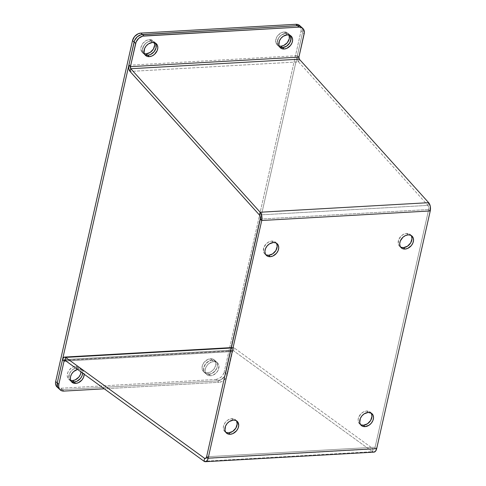 <?xml version="1.0" encoding="UTF-8"?>
<svg xmlns="http://www.w3.org/2000/svg" width="486" height="486" viewBox="0 0 486 486"><rect width="100%" height="100%" fill="white"/><g stroke="black" fill="none" stroke-linecap="round" stroke-linejoin="round"><path stroke-width="0.36" stroke-dasharray="2.43 1.82" d="M411.551 236.269L409.115 233.827L406.654 233.432L408.222 234.853L406.654 233.432A7.958 5.941 132.3 0 0 399.182 238.626A7.958 5.941 132.3 0 0 399.699 246.414A7.958 5.941 132.3 0 0 400.567 247.034M276.747 243.911L274.311 241.469L271.85 241.074L273.418 242.502L271.85 241.074A7.958 5.941 132.3 0 0 264.378 246.268A7.958 5.941 132.3 0 0 264.894 254.056A7.958 5.941 132.3 0 0 265.763 254.676M236.725 421.49L234.295 419.047L231.834 418.653L233.401 420.074L231.834 418.653A7.958 5.941 132.3 0 0 224.362 423.847A7.958 5.941 132.3 0 0 224.878 431.635A7.958 5.941 132.3 0 0 225.747 432.254M371.529 413.847L370.933 412.814L369.099 411.399L366.638 411.004L368.206 412.432L366.638 411.004A7.958 5.941 132.3 0 0 359.166 416.198A7.958 5.941 132.3 0 0 359.683 423.992A7.958 5.941 132.3 0 0 360.551 424.612M156.073 47.768L154.05 51.777L150.435 54.566L146.45 55.191L145.278 54.857L143.443 53.43L142.416 49.894L143.722 45.769L145.703 43.382L148.236 41.717L150.939 41.031L152.507 42.458L150.939 41.031A7.958 5.941 132.3 0 0 143.461 46.225A7.958 5.941 132.3 0 0 143.984 54.019A7.958 5.941 132.3 0 0 144.846 54.639M71.254 380.502L69.061 379.584L67.645 377.725L67.214 375.222L67.84 372.452L69.419 369.834L73.034 367.045L75.737 366.359L77.304 367.787A7.958 5.941 -47.7 0 1 81.059 369.008A7.958 5.941 -47.7 0 1 82.626 373.09A7.958 5.941 132.3 0 0 81.059 369.008A7.958 5.941 132.3 0 0 77.304 367.787L73.289 369.196L70.986 371.261L69.401 373.88L68.86 377.962L69.802 380.18L71.642 381.595L69.802 380.18L68.86 377.962L69.401 373.88L70.986 371.261L73.289 369.196L77.304 367.787A7.958 5.941 132.3 0 0 69.826 372.981A7.958 5.941 132.3 0 0 70.342 380.769A7.958 5.941 132.3 0 0 71.211 381.389A7.958 5.941 -47.7 0 1 70.342 380.769A7.958 5.941 -47.7 0 1 69.826 372.981A7.958 5.941 -47.7 0 1 77.304 367.787L80.779 368.771L82.195 370.624L82.626 373.127L82.195 370.624L80.779 368.771L77.304 367.787L78.866 369.214L75.737 366.359A7.958 5.941 132.3 0 0 68.265 371.553A7.958 5.941 132.3 0 0 68.781 379.347A7.958 5.941 132.3 0 0 70.695 380.386M77.56 369.415A7.958 5.941 -47.7 0 1 78.866 369.214L81.326 369.603L83.167 371.025L84.187 374.554M212.109 360.144A7.958 5.941 132.3 0 0 204.63 365.338A7.958 5.941 132.3 0 0 205.147 373.127A7.958 5.941 132.3 0 0 208.907 374.348L210.468 375.775A7.958 5.941 -47.7 0 1 206.714 374.554A7.958 5.941 -47.7 0 1 206.198 366.76A7.958 5.941 -47.7 0 1 213.67 361.566L212.109 360.144L213.39 360.205L216.404 361.955L217.43 365.484L216.805 368.254L214.138 371.997L211.604 373.661L207.619 374.287L205.432 373.363L204.011 371.511L203.768 367.629L205.791 363.619L209.405 360.831L212.109 360.144L213.67 361.566L216.13 361.961L217.971 363.376L218.913 365.6L218.372 369.682L216.786 372.3L213.172 375.089L210.468 375.775L208.014 375.38L206.993 374.791L205.578 372.938L205.147 370.429L205.772 367.659L207.358 365.041L209.654 362.975L213.67 361.566A7.958 5.941 -47.7 0 1 217.43 362.787A7.958 5.941 -47.7 0 1 217.947 370.581A7.958 5.941 -47.7 0 1 210.468 375.775L208.907 374.348A7.958 5.941 132.3 0 0 216.379 369.153A7.958 5.941 132.3 0 0 215.863 361.365A7.958 5.941 132.3 0 0 212.109 360.144L210.541 358.717A7.958 5.941 132.3 0 0 203.069 363.911A7.958 5.941 132.3 0 0 203.585 371.699A7.958 5.941 132.3 0 0 207.34 372.92L208.907 374.348A7.958 5.941 -47.7 0 1 205.147 373.127A7.958 5.941 -47.7 0 1 204.63 365.338A7.958 5.941 -47.7 0 1 212.109 360.144L215.584 361.128L216.999 362.981L217.43 365.484L216.805 368.254L215.219 370.873L211.604 373.661L208.907 374.348L206.447 373.953L204.011 371.511L203.585 369.008L204.205 366.237L205.791 363.619L208.093 361.554L212.109 360.144A7.958 5.941 -47.7 0 1 215.863 361.365A7.958 5.941 -47.7 0 1 216.379 369.153A7.958 5.941 -47.7 0 1 208.907 374.348L207.34 372.92L204.885 372.531L203.045 371.116L202.018 367.58L202.644 364.81L204.223 362.192L207.838 359.403L211.823 358.777L214.016 359.701L215.432 361.554L215.863 364.057L214.557 368.188L211.355 371.511L207.34 372.92A7.958 5.941 132.3 0 0 214.818 367.732A7.958 5.941 132.3 0 0 214.296 359.938A7.958 5.941 132.3 0 0 210.541 358.717L212.109 360.144M280.349 47.798L278.788 46.377A7.958 5.941 -47.7 0 1 278.265 38.594A7.958 5.941 -47.7 0 1 285.744 33.4L284.176 31.979A7.958 5.941 132.3 0 0 276.698 37.173A7.958 5.941 132.3 0 0 277.214 44.961L278.782 46.389A7.958 5.941 -47.7 0 0 282.542 47.61A7.958 5.941 -47.7 0 0 290.883 40.119L288.854 44.135L285.239 46.923L281.254 47.549L280.082 47.215L278.247 45.787L277.22 42.252L278.527 38.127L280.507 35.739L283.04 34.075L285.744 33.388L287.311 34.816L285.744 33.388A7.958 5.941 132.3 0 0 278.271 38.582A7.958 5.941 132.3 0 0 278.788 46.377A7.958 5.941 132.3 0 0 279.65 46.99M373.728 448.967A3.183 1.683 -93.2 0 1 373.048 448.742L205.876 458.219L373.048 448.742L372.543 451.701L204.041 461.25L372.543 451.701L233.596 350.807L372.543 451.701L373.048 448.742L234.094 347.848L233.596 350.807L65.088 360.357L233.596 350.807L234.094 347.848L231.117 348.019L234.094 347.848L233.165 347.514L231.858 348.213L230.996 350.145L232.563 351.566L232.982 350.795L233.596 350.807A1.592 0.844 -93.2 0 0 233.256 350.692A1.592 0.844 -93.2 0 0 232.563 351.566L65.993 361.013L232.563 351.566L230.996 350.145L62.487 359.695L230.996 350.145L225.753 373.394L227.32 374.821L232.563 351.566L227.32 374.821A7.958 5.941 -47.7 0 1 218.979 382.306L221.683 381.619L224.216 379.955L226.877 376.213L227.32 374.821L225.753 373.394L230.996 350.145A4.775 2.527 -93.2 0 1 233.073 347.514A4.775 2.527 -93.2 0 1 234.094 347.848L373.048 448.742L374.269 448.76L375.113 447.211L206.611 456.767L375.113 447.211L428.682 209.521L375.113 447.211L376.68 448.639L375.113 447.211A3.183 1.683 -93.2 0 1 373.728 448.967L205.226 458.523M298.544 61.88L427.893 205.384L428.664 202.68L427.893 205.384L259.384 214.94L427.893 205.384L428.701 207.224L428.682 209.521L430.244 210.942L428.682 209.521A3.183 1.683 -93.2 0 0 427.893 205.384L298.544 61.88L297.523 59.948L297.219 56.504L297.353 55.683L298.92 57.111L297.353 55.683A4.775 2.527 -93.2 0 0 298.544 61.88L130.035 71.436L298.544 61.88L299.315 59.177L298.544 61.88M260.174 219.071L428.682 209.521L260.174 219.071M411.113 235.461A7.958 5.941 132.3 0 0 410.415 234.653A7.958 5.941 132.3 0 0 406.654 233.432L403.957 234.118L401.424 235.783L398.757 239.525L398.216 243.608L399.158 245.825L400.999 247.24M276.309 243.103A7.958 5.941 132.3 0 0 275.611 242.295A7.958 5.941 132.3 0 0 271.85 241.074L269.153 241.761L266.62 243.425L263.953 247.167L263.412 251.25L264.354 253.467L266.194 254.883M236.287 420.676A7.958 5.941 132.3 0 0 235.589 419.874A7.958 5.941 132.3 0 0 231.834 418.653L227.819 420.062L225.516 422.127L223.937 424.74L223.311 427.516L223.742 430.019L225.158 431.872L226.178 432.461M371.091 413.033A7.958 5.941 132.3 0 0 370.399 412.225A7.958 5.941 132.3 0 0 366.638 411.004L363.935 411.697L361.402 413.355L358.741 417.097L358.115 419.868L358.547 422.377L359.962 424.229L360.983 424.819M374.402 452.047L373.157 452.029M372.543 451.701A6.367 3.366 -93.2 0 0 373.91 452.144M128.851 65.239L297.353 55.683L302.596 32.434L297.353 55.683L128.851 65.239M57.087 387.038L58.369 387.846L60.823 388.241L62.39 389.669L217.412 380.878L62.39 389.669A7.958 5.941 -47.7 0 1 58.63 388.448A7.958 5.941 132.3 0 0 62.39 389.669L60.823 388.241L215.851 379.451L218.979 382.306L104.271 388.806L218.979 382.306L217.412 380.878L62.39 389.669L59.93 389.274L58.648 388.466L59.93 389.274L62.39 389.669L217.412 380.878L221.428 379.469L224.629 376.14L225.753 373.394L224.192 371.966L301.028 31.019L304.157 33.862L302.596 32.434L302.693 29.743L301.751 27.526L299.911 26.123L297.438 25.715L142.428 34.518L297.45 25.728A7.958 5.941 -47.7 0 1 301.211 26.949A7.958 5.941 -47.7 0 1 302.59 32.447A7.958 5.941 132.3 0 0 301.211 26.937L300.968 26.73M155.392 43.06A7.958 5.941 132.3 0 0 154.694 42.252A7.958 5.941 132.3 0 0 150.939 41.031L154.414 42.015L155.83 43.874M290.197 35.417A7.958 5.941 132.3 0 0 289.498 34.609A7.958 5.941 132.3 0 0 285.744 33.388L288.204 33.783L290.634 36.225M77.523 369.421L78.866 369.214A7.958 5.941 -47.7 0 1 82.626 370.435A7.958 5.941 -47.7 0 1 84.193 374.232M62.39 389.669L63.958 391.096L62.39 389.669M57.069 387.02A7.958 5.941 132.3 0 0 60.823 388.241L215.851 379.451L217.412 380.878A7.958 5.941 132.3 0 0 225.753 373.394L302.59 32.447L225.753 373.394A7.958 5.941 -47.7 0 1 217.412 380.878L220.115 380.192L222.649 378.527L224.629 376.14L225.753 373.394L224.192 371.966L301.028 31.019L300.779 27.137L299.364 25.284M156.079 47.762A7.958 5.941 -47.7 0 1 147.732 55.252A7.958 5.941 -47.7 0 1 143.978 54.031A7.958 5.941 -47.7 0 1 143.461 46.237A7.958 5.941 -47.7 0 1 150.933 41.043L149.372 39.621A7.958 5.941 132.3 0 0 141.894 44.815A7.958 5.941 132.3 0 0 142.41 52.603A7.958 5.941 132.3 0 0 144.336 53.648M277.214 44.961A7.958 5.941 132.3 0 0 279.14 46.006M134.087 41.99A7.958 5.941 -47.7 0 1 142.428 34.518L139.725 35.205L137.192 36.863L135.211 39.251L134.087 42.003M215.851 379.451L218.548 378.764L221.081 377.1L223.062 374.712L224.192 371.966A7.958 5.941 132.3 0 1 215.851 379.451M75.737 366.359L78.197 366.754L80.032 368.169L80.974 370.393L81.047 371.948A7.958 5.941 132.3 0 0 79.491 367.58A7.958 5.941 132.3 0 0 75.737 366.359M144.883 53.764L142.696 52.84L140.928 49.797L141.031 47.106L143.054 43.096L146.669 40.308L149.372 39.621L152.847 40.605L154.335 42.64A7.958 5.941 132.3 0 0 153.126 40.842A7.958 5.941 132.3 0 0 149.372 39.621L150.933 41.043L153.394 41.438L155.374 43.054A7.958 5.941 -47.7 0 0 154.694 42.264L156.261 43.679M279.687 46.121L277.5 45.198L275.732 42.148L276.279 38.066L277.858 35.454L281.473 32.665L284.176 31.979L287.651 32.963L289.14 34.992A7.958 5.941 132.3 0 0 287.931 33.2A7.958 5.941 132.3 0 0 284.176 31.979L285.744 33.4L288.198 33.795L290.178 35.405A7.958 5.941 -47.7 0 0 289.498 34.621A7.958 5.941 -47.7 0 0 285.744 33.4L281.728 34.81L279.426 36.875L277.84 39.494L277.299 43.576L278.241 45.799L280.082 47.215M299.643 25.521A7.958 5.941 132.3 0 1 301.028 31.019L302.59 32.447L302.772 31.068L302.347 28.565L300.925 26.712M145.278 54.857L144.257 54.268L142.841 52.415L142.41 49.906L143.036 47.136L145.703 43.394L148.236 41.729L150.933 41.043A7.958 5.941 -47.7 0 1 154.694 42.264L153.126 40.842M399.699 246.414L401.266 247.842M264.894 254.056L266.462 255.484M224.878 431.635L226.44 433.062M359.683 423.992L361.244 425.42M143.984 54.019L145.545 55.44M68.781 379.347L71.91 382.196M203.585 371.699L206.714 374.554M231.208 347.624L233.073 347.514M64.747 360.248L233.256 350.692M289.498 34.609L291.065 36.037M214.296 359.938L217.43 362.787M79.491 367.58L82.626 370.435M370.399 412.225L371.96 413.653M235.589 419.874L237.156 421.295M275.611 242.295L277.178 243.723M410.415 234.653L411.982 236.075M142.41 52.603L143.978 54.031M287.931 33.2L289.498 34.621"/><path stroke-width="0.73" d="M400.567 247.034A7.958 5.941 132.3 0 0 403.453 247.635L405.02 249.063A7.958 5.941 -47.7 0 1 401.266 247.842A7.958 5.941 -47.7 0 1 400.75 240.048A7.958 5.941 -47.7 0 1 408.222 234.853L405.518 235.546L402.985 237.204L400.324 240.947L399.699 243.717L400.13 246.226L401.545 248.079L402.566 248.668L405.02 249.063L407.724 248.376L411.338 245.588L412.918 242.97L413.543 240.199L413.118 237.697L410.682 235.248L408.222 234.853A7.958 5.941 -47.7 0 1 411.982 236.075A7.958 5.941 -47.7 0 1 412.499 243.869A7.958 5.941 -47.7 0 1 405.02 249.063L403.453 247.635L407.468 246.226L410.67 242.897L411.982 238.772L411.551 236.269M265.763 254.676A7.958 5.941 132.3 0 0 268.649 255.278L270.216 256.705A7.958 5.941 -47.7 0 1 266.462 255.484A7.958 5.941 -47.7 0 1 265.945 247.696A7.958 5.941 -47.7 0 1 273.418 242.502L269.402 243.911L267.1 245.977L265.52 248.589L264.894 251.365L265.326 253.868L266.741 255.721L267.762 256.31L270.216 256.705L272.919 256.019L276.534 253.23L278.114 250.612L278.739 247.842L278.308 245.339L275.878 242.897L273.418 242.502A7.958 5.941 -47.7 0 1 277.178 243.723A7.958 5.941 -47.7 0 1 277.694 251.511A7.958 5.941 -47.7 0 1 270.216 256.705L268.649 255.278L272.664 253.868L275.866 250.539L277.178 246.414L276.747 243.911M225.747 432.254A7.958 5.941 132.3 0 0 228.633 432.856L230.2 434.284A7.958 5.941 -47.7 0 1 226.44 433.062A7.958 5.941 -47.7 0 1 225.923 425.268A7.958 5.941 -47.7 0 1 233.401 420.074L229.386 421.483L227.084 423.549L225.498 426.167L224.957 430.25L225.899 432.473L227.74 433.889L230.2 434.284L232.897 433.597L236.512 430.809L238.097 428.19L238.723 425.42L237.697 421.884L235.856 420.469L233.401 420.074A7.958 5.941 -47.7 0 1 237.156 421.295A7.958 5.941 -47.7 0 1 237.672 429.089A7.958 5.941 -47.7 0 1 230.2 434.284L228.633 432.856L232.648 431.447L235.85 428.117L237.156 423.992L236.725 421.49M360.551 424.612A7.958 5.941 132.3 0 0 363.437 425.214L365.004 426.641A7.958 5.941 -47.7 0 1 361.244 425.42A7.958 5.941 -47.7 0 1 360.727 417.626A7.958 5.941 -47.7 0 1 368.206 412.432L364.19 413.841L361.888 415.907L360.302 418.525L359.762 422.607L360.703 424.831L362.544 426.246L365.004 426.641L369.02 425.232L371.316 423.166L372.902 420.548L373.527 417.778L373.096 415.269L371.681 413.416L368.206 412.432A7.958 5.941 -47.7 0 1 371.96 413.653A7.958 5.941 -47.7 0 1 372.476 421.447A7.958 5.941 -47.7 0 1 365.004 426.641L363.437 425.214L367.452 423.804L370.654 420.475L371.96 416.35L371.529 413.847M144.846 54.639A7.958 5.941 132.3 0 0 147.738 55.24L149.305 56.662A7.958 5.941 -47.7 0 1 145.545 55.44A7.958 5.941 -47.7 0 1 145.028 47.652A7.958 5.941 -47.7 0 1 152.507 42.458L155.982 43.442L157.397 45.295L157.829 47.798L157.203 50.574L154.536 54.311L152.003 55.975L149.305 56.662L146.845 56.273L145.004 54.851L144.063 52.634L144.603 48.551L146.189 45.933L148.491 43.868L152.507 42.458A7.958 5.941 -47.7 0 1 156.261 43.679A7.958 5.941 -47.7 0 1 156.778 51.473A7.958 5.941 -47.7 0 1 149.305 56.662L147.738 55.24L145.278 54.845M71.211 381.389A7.958 5.941 132.3 0 0 74.103 381.99L75.664 383.418A7.958 5.941 -47.7 0 1 71.91 382.196A7.958 5.941 -47.7 0 1 71.071 375.064A7.958 5.941 -47.7 0 1 77.56 369.415L73.635 371.559L71.655 373.947L70.525 376.699L70.427 379.384L71.369 381.607L74.382 383.357L75.664 383.418L74.103 381.99L71.642 381.595L74.103 381.99A7.958 5.941 132.3 0 0 82.626 373.09L82 375.897L80.415 378.515L76.8 381.303L74.103 381.99A7.958 5.941 -47.7 0 1 71.211 381.389M279.65 46.99A7.958 5.941 132.3 0 0 282.542 47.598L284.11 49.019A7.958 5.941 -47.7 0 1 280.349 47.798A7.958 5.941 -47.7 0 1 279.833 40.01A7.958 5.941 -47.7 0 1 287.311 34.816L290.786 35.8L292.201 37.653L292.633 40.156L292.007 42.926L290.421 45.544L286.807 48.333L284.11 49.019L281.649 48.624L279.808 47.209L278.867 44.991L279.407 40.909L280.993 38.291L283.295 36.225L287.311 34.816A7.958 5.941 -47.7 0 1 291.065 36.037A7.958 5.941 -47.7 0 1 291.582 43.825A7.958 5.941 -47.7 0 1 284.11 49.019L282.542 47.598L280.082 47.203M205.402 461.7L373.91 452.144A6.367 3.366 -93.2 0 0 376.68 448.639L208.172 458.195A6.367 3.366 86.8 0 1 205.402 461.7A6.367 3.366 86.8 0 1 204.041 461.25L204.545 458.298A3.183 1.683 86.8 0 0 205.226 458.523A3.183 1.683 86.8 0 0 206.611 456.767L208.172 458.195L207.498 460.06L205.9 461.597L204.041 461.25L65.088 360.357A1.592 0.844 86.8 0 0 64.747 360.248L64.753 360.248A1.592 0.844 86.8 0 0 64.055 361.122L58.818 384.371L57.251 382.95L62.487 359.695L64.055 361.122L65.993 361.013L64.055 361.122L58.818 384.371L57.251 382.95L62.487 359.695A4.775 2.527 86.8 0 1 64.565 357.07A4.775 2.527 86.8 0 1 65.592 357.404L64.195 357.143L62.706 358.947L62.487 359.695L64.055 361.122L64.474 360.351L65.088 360.357L65.592 357.404L231.117 348.019L65.592 357.404L204.545 458.298L204.041 461.25L65.088 360.357L65.592 357.404L204.545 458.298L205.766 458.31L206.611 456.767L260.174 219.071L206.611 456.767L208.172 458.195L261.741 220.498L430.244 210.942L376.68 448.639L208.172 458.195L261.741 220.498L260.174 219.071L261.741 220.498L261.784 215.912L260.162 212.236L259.384 214.94L130.035 71.436L130.807 68.726L260.162 212.236L130.807 68.726L299.315 59.177L428.664 202.68L299.315 59.177L130.807 68.726L130.035 71.436L128.814 68.678L128.851 65.239L130.412 66.661L130.807 68.726A1.592 0.844 86.8 0 1 130.412 66.661L298.92 57.111L299.315 59.177A1.592 0.844 -93.2 0 1 298.92 57.111L304.339 32.483L303.319 28.947L301.478 27.532L299.018 27.137L142.647 36.14L138.759 38.279L136.098 42.021L130.412 66.661L128.851 65.239L134.087 41.99L135.655 43.412L130.412 66.661L298.92 57.111L304.157 33.862A7.958 5.941 -47.7 0 0 302.778 28.358L301.211 26.937A7.958 5.941 132.3 0 0 297.456 25.715L141.086 34.713L137.192 36.851L134.531 40.593L128.851 65.239A4.775 2.527 86.8 0 0 130.035 71.436L259.384 214.94L260.198 216.78L260.174 219.071A3.183 1.683 86.8 0 0 259.384 214.94L260.162 212.236A6.367 3.366 86.8 0 1 261.741 220.498L430.244 210.942L376.68 448.639L375.532 451.208L373.783 452.144M428.664 202.68L260.162 212.236L428.664 202.68L430.286 206.356L430.244 210.942A6.367 3.366 -93.2 0 0 428.664 202.68M400.999 247.24L403.453 247.635A7.958 5.941 132.3 0 0 410.579 243.049A7.958 5.941 132.3 0 0 411.113 235.461M266.194 254.883L268.649 255.278A7.958 5.941 132.3 0 0 275.775 250.691A7.958 5.941 132.3 0 0 276.309 243.103M226.178 432.461L228.633 432.856A7.958 5.941 132.3 0 0 235.759 428.269A7.958 5.941 132.3 0 0 236.287 420.676M360.983 424.819L363.437 425.214A7.958 5.941 132.3 0 0 370.563 420.627A7.958 5.941 132.3 0 0 371.091 413.033M373.157 452.029L372.543 451.701M301.229 26.949L299.911 26.11L297.456 25.715L299.018 27.137L143.996 35.928L142.428 34.5L297.456 25.715L299.018 27.137A7.958 5.941 -47.7 0 1 302.778 28.358M155.83 43.874L156.079 47.756L154.056 51.765L150.441 54.553L147.738 55.24A7.958 5.941 132.3 0 0 154.858 50.647A7.958 5.941 132.3 0 0 155.392 43.06M290.039 35.211L291.065 38.734L289.759 42.859L286.558 46.188L282.542 47.598A7.958 5.941 132.3 0 0 289.668 43.005A7.958 5.941 132.3 0 0 290.197 35.417M299.662 25.539L298.343 24.695L295.889 24.3L297.438 25.715L295.889 24.3L140.861 33.091L138.158 33.777L134.543 36.565L132.52 40.575L134.087 42.003A7.958 5.941 -47.7 0 1 134.087 41.99L135.655 43.412A7.958 5.941 -47.7 0 1 143.996 35.928L142.428 34.5A7.958 5.941 132.3 0 0 134.087 41.99L57.251 382.95L57.494 386.832L58.915 388.685L57.494 386.832L57.251 382.95A7.958 5.941 132.3 0 0 58.63 388.448A7.958 5.941 -47.7 0 1 57.251 382.95L134.087 42.003L132.52 40.575L55.683 381.522L57.251 382.95L55.683 381.522L55.501 382.901L55.933 385.404L57.348 387.257M63.958 391.096L104.271 388.806L63.958 391.096A7.958 5.941 -47.7 0 1 60.197 389.875A7.958 5.941 -47.7 0 1 58.818 384.371L58.715 387.063L59.657 389.286L61.497 390.701L63.958 391.096M84.193 374.232L83.568 377.324L81.982 379.943L78.368 382.731L75.664 383.418A7.958 5.941 -47.7 0 0 84.193 374.232M70.695 380.386A7.958 5.941 132.3 0 0 72.536 380.568L74.103 381.99L72.536 380.568L70.695 380.386M144.336 53.648A7.958 5.941 132.3 0 0 146.171 53.825L147.72 55.24L146.171 53.825L144.336 53.648M279.14 46.006A7.958 5.941 132.3 0 0 280.975 46.182L282.524 47.598L280.975 46.182L279.14 46.006M301.211 26.949L299.643 25.521A7.958 5.941 132.3 0 0 295.889 24.3L140.861 33.091L142.416 34.506L140.861 33.091A7.958 5.941 132.3 0 0 132.52 40.575L55.683 381.522A7.958 5.941 132.3 0 0 57.069 387.02L60.197 389.875M81.059 371.705L80.433 374.475L78.854 377.093L75.239 379.882L72.536 380.568A7.958 5.941 132.3 0 0 81.047 371.948M154.262 42.458L154.694 44.961L153.388 49.086L150.186 52.415L146.171 53.825A7.958 5.941 132.3 0 0 152.89 49.833A7.958 5.941 132.3 0 0 154.335 42.64M289.067 34.816L289.316 38.698L287.293 42.707L283.678 45.496L280.975 46.182A7.958 5.941 132.3 0 0 287.694 42.191A7.958 5.941 132.3 0 0 289.14 34.992M82.626 373.09L82 375.897L80.415 378.515L76.8 381.303L74.103 381.99A7.958 5.941 -47.7 0 0 82.626 373.09M155.234 42.853L156.176 45.077L156.073 47.768M290.634 36.243L290.883 40.125A7.958 5.941 -47.7 0 0 290.178 35.405M155.374 43.054A7.958 5.941 -47.7 0 1 156.079 47.762M64.571 357.07L231.208 347.624"/></g></svg>
